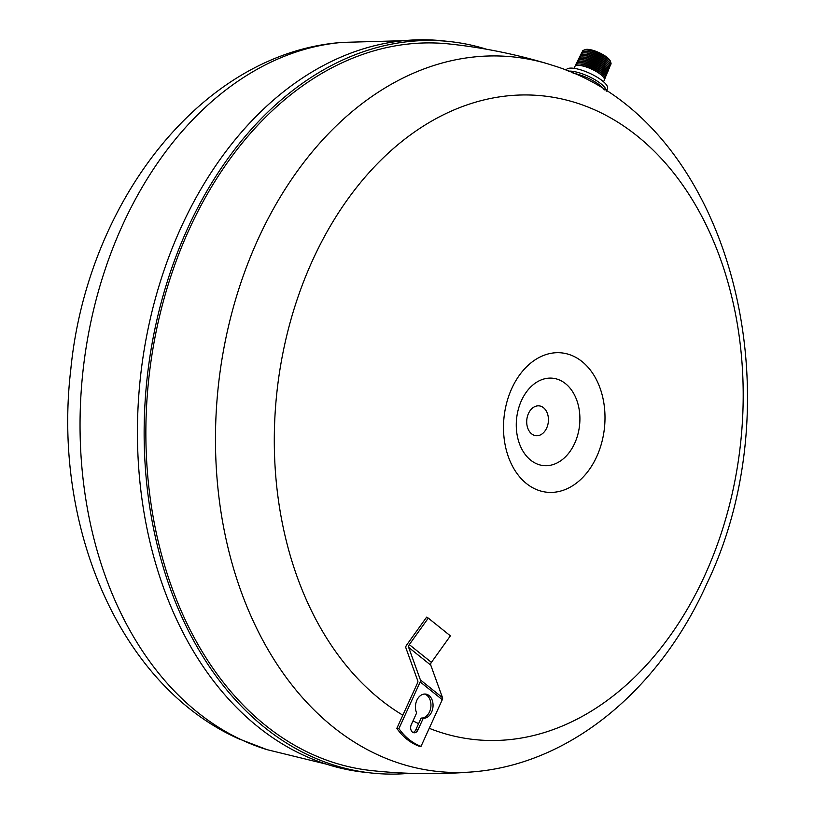 <?xml version="1.0" encoding="UTF-8"?>
<svg xmlns="http://www.w3.org/2000/svg" width="814" height="814" viewBox="0 0 814 814"><rect width="100%" height="100%" fill="white"/><g stroke="black" fill="none" stroke-linecap="round" stroke-linejoin="round"><path stroke-width="1.22" d="M411.284 724.664L416.626 712.952A12.159 8.761 -83.9 0 1 416.961 700.06A12.159 8.761 -83.9 0 1 425.529 694.067A12.159 8.761 -83.9 0 1 432.977 706.878A12.159 8.761 -83.9 0 1 423.249 718.274L417.908 729.985A5.474 3.938 -83.9 0 1 414.021 732.773A5.474 3.938 -83.9 0 1 411.284 724.664M412.993 732.458A5.474 3.938 96.1 0 0 415.812 729.771L421.153 718.05A12.159 8.761 96.1 0 0 430.799 707.386A12.159 8.761 96.1 0 0 424.47 694.047M423.249 718.274L421.153 718.05M421.021 746.357L418.925 746.133A72.955 52.564 -83.9 0 1 396.825 728.388L417.572 682.865A3.042 1.913 -51.2 0 0 417.786 680.86L405.901 647.934A3.042 1.913 128.8 0 1 406.552 645.166L426.648 617.124L428.296 618.111L409.31 644.617A3.042 1.913 -51.2 0 0 408.648 647.384L420.4 679.924A3.042 1.913 128.8 0 1 420.187 681.939L398.921 728.611A72.955 52.564 96.1 0 0 421.021 746.357L442.287 699.684A3.042 1.913 -51.2 0 0 442.511 697.679L430.759 665.13A3.042 1.913 128.8 0 1 431.42 662.362L450.396 635.856L428.296 618.111M396.825 728.388L398.921 728.611M574.002 68.315L574.776 66.616A16.229 4.721 24.5 0 1 578.713 65.374A16.229 4.721 24.5 0 1 580.799 65.598A16.229 4.721 24.5 0 1 601.607 75.264A16.229 4.721 24.5 0 1 602.675 76.292A16.229 4.721 24.5 0 1 604.324 80.077L603.54 81.787M610.337 61.06A14.408 4.192 -155.5 0 0 610.256 60.887A14.408 4.192 -155.5 0 0 589.499 49.532A14.408 4.192 -155.5 0 0 585.368 49.542A14.408 4.192 -155.5 0 0 585.185 49.603M584.106 50.112A14.713 4.284 24.5 0 1 585.001 49.654A14.713 4.284 24.5 0 1 589.224 49.644A14.713 4.284 24.5 0 1 608.078 58.405A14.713 4.284 24.5 0 1 610.419 61.233A14.713 4.284 24.5 0 1 610.653 62.22M586.222 49.98L587.616 50.041A14.072 4.101 24.5 0 1 607.478 58.618A14.072 4.101 24.5 0 1 608.404 59.514L609.36 60.531A15.67 4.558 -155.5 0 0 608.333 59.534A15.67 4.558 -155.5 0 0 586.222 49.98A15.67 4.558 -155.5 0 0 582.315 51.943M578.713 65.374L580.107 65.435A14.632 4.263 24.5 0 1 600.752 74.359A14.632 4.263 24.5 0 1 601.719 75.285L602.675 76.292M604.436 79.223A16.178 4.711 -155.5 0 0 603.286 74.857A16.178 4.711 -155.5 0 0 602.218 73.84A16.178 4.711 -155.5 0 0 579.395 63.97A16.178 4.711 -155.5 0 0 575.345 65.965M579.395 63.97L580.789 64.031A14.581 4.243 24.5 0 1 601.363 72.924A14.581 4.243 24.5 0 1 602.319 73.85L603.286 74.857M605.036 77.778A16.127 4.701 -155.5 0 0 603.896 73.433A16.127 4.701 -155.5 0 0 602.828 72.405A16.127 4.701 -155.5 0 0 580.077 62.576A16.127 4.701 -155.5 0 0 576.047 64.56M603.896 73.433L602.93 72.415A14.53 4.233 -155.5 0 0 601.973 71.5A14.53 4.233 -155.5 0 0 581.471 62.637L580.077 62.576M605.636 76.333A16.077 4.681 -155.5 0 0 604.497 71.998A16.077 4.681 -155.5 0 0 603.439 70.981A16.077 4.681 -155.5 0 0 580.758 61.172A16.077 4.681 -155.5 0 0 576.739 63.166M604.497 71.998L603.54 70.981A14.479 4.212 -155.5 0 0 602.584 70.065A14.479 4.212 -155.5 0 0 582.152 61.233L580.758 61.172M606.237 74.888A16.026 4.67 -155.5 0 0 605.107 70.564A16.026 4.67 -155.5 0 0 604.049 69.546A16.026 4.67 -155.5 0 0 581.44 59.778A16.026 4.67 -155.5 0 0 577.441 61.762M605.107 70.564L604.151 69.546A14.428 4.202 -155.5 0 0 603.194 68.63A14.428 4.202 -155.5 0 0 582.834 59.839L581.44 59.778M606.837 73.443A15.975 4.65 -155.5 0 0 605.718 69.129A15.975 4.65 -155.5 0 0 604.66 68.122A15.975 4.65 -155.5 0 0 582.122 58.374A15.975 4.65 -155.5 0 0 578.133 60.358M605.718 69.129L604.751 68.111A14.377 4.182 -155.5 0 0 603.805 67.206A14.377 4.182 -155.5 0 0 583.526 58.435L582.122 58.374M607.447 71.998A15.924 4.64 -155.5 0 0 606.328 67.694A15.924 4.64 -155.5 0 0 605.27 66.687A15.924 4.64 -155.5 0 0 582.804 56.98A15.924 4.64 -155.5 0 0 578.825 58.954M606.328 67.694L605.362 66.677A14.326 4.172 -155.5 0 0 604.415 65.771A14.326 4.172 -155.5 0 0 584.208 57.041L582.804 56.98M608.048 70.553A15.873 4.619 -155.5 0 0 606.929 66.26A15.873 4.619 -155.5 0 0 605.891 65.252A15.873 4.619 -155.5 0 0 583.496 55.576A15.873 4.619 -155.5 0 0 579.527 57.55M606.929 66.26L605.972 65.252A14.276 4.162 -155.5 0 0 605.026 64.347A14.276 4.162 -155.5 0 0 584.89 55.637L583.496 55.576M608.648 69.098A15.822 4.609 -155.5 0 0 607.539 64.825A15.822 4.609 -155.5 0 0 606.501 63.828A15.822 4.609 -155.5 0 0 584.177 54.182A15.822 4.609 -155.5 0 0 580.219 56.146M607.539 64.825L606.572 63.818A14.225 4.141 -155.5 0 0 605.636 62.912A14.225 4.141 -155.5 0 0 585.571 54.243L584.177 54.182M609.248 67.654A15.771 4.589 -155.5 0 0 608.15 63.39A15.771 4.589 -155.5 0 0 607.112 62.393A15.771 4.589 -155.5 0 0 584.859 52.778A15.771 4.589 -155.5 0 0 580.921 54.752M608.15 63.39L607.183 62.383A14.174 4.131 -155.5 0 0 606.247 61.488A14.174 4.131 -155.5 0 0 586.253 52.839L584.859 52.778M609.849 66.209A15.72 4.579 -155.5 0 0 608.75 61.956A15.72 4.579 -155.5 0 0 607.722 60.969A15.72 4.579 -155.5 0 0 585.541 51.384A15.72 4.579 -155.5 0 0 581.613 53.348M608.75 61.956L607.793 60.948A14.123 4.111 -155.5 0 0 606.868 60.053A14.123 4.111 -155.5 0 0 586.935 51.445L585.541 51.384M610.449 64.764A15.67 4.558 -155.5 0 0 609.36 60.531M429.243 728.306A323.677 233.221 96.1 0 0 704.883 575.223A323.677 233.221 96.1 0 0 637.159 135.948A323.677 233.221 96.1 0 0 312.617 260.226A323.677 233.221 96.1 0 0 402.828 715.191M552.584 65.354A359.259 258.872 96.1 0 0 548.087 63.93A359.259 258.872 96.1 0 0 257.977 239.387A359.259 258.872 96.1 0 0 246.103 604.578A359.259 258.872 96.1 0 0 472.863 771.876A359.259 258.872 96.1 0 0 477.553 771.438C574.246 761.65 660.703 686.589 706.644 584.126C798.982 393.02 729.344 118.976 552.584 65.354M548.087 63.93C515.761 54.192 482.783 47.527 449.165 43.956A365.384 263.278 96.1 0 0 189.153 229.497A365.384 263.278 96.1 0 0 371.947 770.624C405.576 774.185 439.214 774.602 472.863 771.876M486.548 49.247A367.816 265.028 96.1 0 0 449.42 41.534A367.816 265.028 96.1 0 0 161.518 301.322A367.816 265.028 96.1 0 0 264.631 727.482A367.816 265.028 96.1 0 0 371.693 773.035A367.816 265.028 96.1 0 0 409.615 773.3M449.42 41.534L442.714 40.822A367.816 265.028 96.1 0 0 154.813 300.61A367.816 265.028 96.1 0 0 257.926 726.77A367.816 265.028 96.1 0 0 364.987 772.323L371.693 773.035M528.479 413.481A14.998 10.806 96.1 0 0 531.623 433.842A14.998 10.806 96.1 0 0 546.662 428.083A14.998 10.806 96.1 0 0 543.518 407.722A14.998 10.806 96.1 0 0 528.479 413.481M566.096 70.279L566.29 69.841A22.619 6.583 24.5 0 1 580.84 69.892A22.619 6.583 24.5 0 1 602.462 80.881A22.619 6.583 24.5 0 1 607.447 88.604L606.267 91.199M568.284 71.174A22.619 6.583 24.5 0 1 571.794 71.225A22.619 6.583 24.5 0 1 601.088 83.893A22.619 6.583 24.5 0 1 606.216 91.168M413.013 720.878A323.677 233.221 96.1 0 0 418.599 723.656M417.908 729.985L415.812 729.771M431.42 662.362L409.31 644.617M408.648 647.384L430.759 665.13M420.187 681.939L442.287 699.684M442.511 697.679L420.4 679.924M403.327 40.7L342.297 42.399A359.045 258.71 96.1 0 0 99.389 287.871A359.045 258.71 96.1 0 0 241.748 739.936A359.045 258.71 96.1 0 0 267.145 749.684L326.455 764.173M521.469 400.529A43.925 31.654 96.1 0 0 530.657 460.144A43.925 31.654 96.1 0 0 574.704 443.274A43.925 31.654 96.1 0 0 565.516 383.659A43.925 31.654 96.1 0 0 521.469 400.529M596.703 456.654A70.065 50.488 96.1 0 0 582.041 361.558A70.065 50.488 96.1 0 0 511.792 388.461A70.065 50.488 96.1 0 0 526.444 483.547A70.065 50.488 96.1 0 0 596.703 456.654M573.127 73.24A21.866 6.37 24.5 0 1 599.918 85.277A21.866 6.37 24.5 0 1 604.293 89.927M267.145 749.684L237.983 738.501C118.457 684.36 52.371 524.827 70.757 369.831C86.864 202.635 201.455 52.656 342.297 42.399"/></g></svg>
